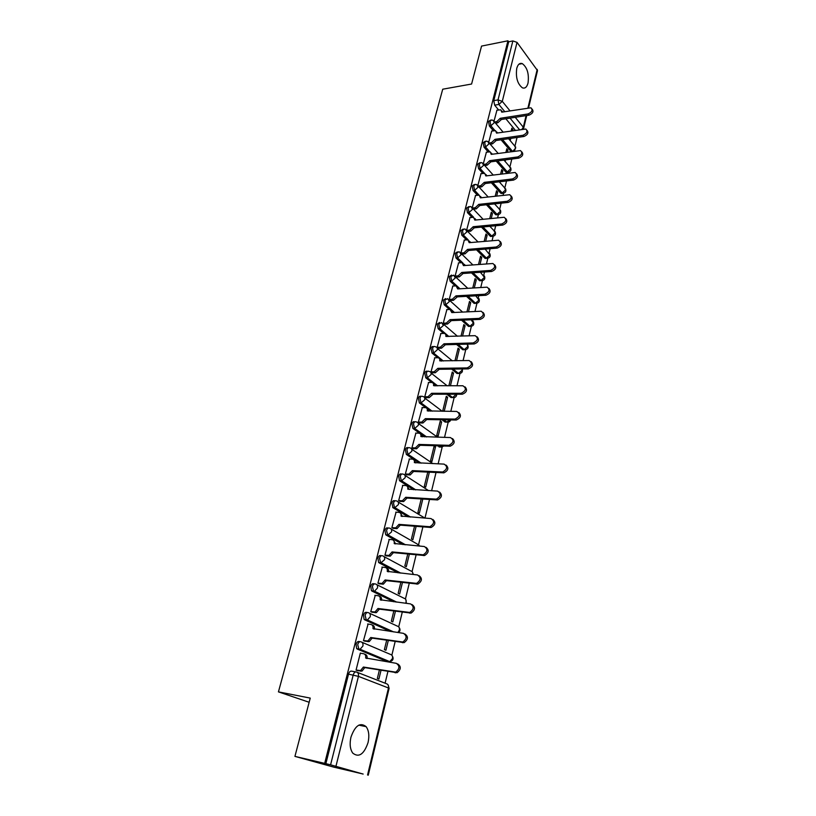 <?xml version="1.0" encoding="UTF-8"?>
<svg xmlns="http://www.w3.org/2000/svg" width="816" height="816" viewBox="0 0 816 816"><rect width="100%" height="100%" fill="white"/><g stroke="black" fill="none" stroke-linecap="round" stroke-linejoin="round"><path stroke-width="1.22" d="M368.057 742.57C369.505 735.808 368.863 730.493 366.119 726.648C360.152 722.017 355.093 725.526 350.951 737.174C349.472 743.906 350.074 749.221 352.757 753.117C358.877 757.87 363.977 754.361 368.057 742.57M528.034 83.048C529.186 73.93 527.269 67.453 522.281 63.607C519.731 62.771 517.895 64.352 516.752 68.371C515.59 77.479 517.477 83.977 522.424 87.842C525.035 88.74 526.901 87.139 528.034 83.048M360.162 641.682L359.193 641.529C357.816 641.192 356.776 642.151 356.062 644.385L356.663 648.618L358.928 649.342L357.714 644.64C358.428 642.406 359.468 641.447 360.835 641.784C362.6 642.294 363.283 643.712 362.896 646.027L360.091 649.261L358.928 649.342L389.773 661.643L386.998 661.46L357.286 649.077M367.384 612.52L366.547 612.408C365.201 612.031 364.171 612.938 363.477 615.131L364.109 619.405L366.313 620.058L365.119 615.356C365.813 613.163 366.843 612.255 368.189 612.622C369.944 613.091 370.627 614.468 370.24 616.753L367.363 619.987L366.313 620.058L391.904 631.666M374.473 583.868L373.779 583.777C372.453 583.369 371.443 584.236 370.75 586.388L371.433 590.702L373.565 591.274L372.392 586.582C373.075 584.429 374.085 583.562 375.411 583.97C377.155 584.409 377.839 585.735 377.471 587.979L374.503 591.212L373.565 591.274L395.383 601.963M381.46 555.706L380.878 555.645C379.573 555.196 378.583 556.022 377.91 558.134L378.634 562.489L380.695 562.989L379.542 558.297C380.215 556.186 381.205 555.359 382.51 555.808C384.244 556.206 384.938 557.501 384.571 559.694L380.695 562.989L399.748 573.026M388.324 528.034L387.865 527.993C386.58 527.503 385.611 528.289 384.938 530.359L385.713 534.755L387.702 535.184L386.57 530.492C387.233 528.421 388.202 527.636 389.487 528.125C391.221 528.482 391.904 529.747 391.547 531.899L387.702 535.184L404.634 544.721M395.077 500.83L394.73 500.8C393.465 500.279 392.516 501.024 391.853 503.054L392.975 507.736L394.597 507.848L393.475 503.166C394.128 501.136 395.087 500.381 396.341 500.912C398.075 501.238 398.759 502.452 398.412 504.574L394.597 507.848L409.846 516.997M401.717 474.076L401.482 474.065C400.238 473.504 399.299 474.218 398.657 476.218L399.524 480.695L401.37 480.971L400.268 476.299C400.911 474.3 401.849 473.586 403.084 474.147C404.807 474.443 405.501 475.626 405.154 477.707L401.37 480.971L415.262 489.814M408.265 447.78L408.122 447.78C406.898 447.178 405.97 447.862 405.338 449.81L406.429 454.481L408.031 454.532L406.939 449.871C407.572 447.913 408.5 447.229 409.724 447.831C411.437 448.086 412.131 449.239 411.794 451.279L408.031 454.532L420.801 463.131M414.701 421.913L414.65 421.913C413.457 421.291 412.539 421.933 411.917 423.851L412.876 428.42L414.579 428.543L413.508 423.881C414.13 421.964 415.048 421.311 416.242 421.943C417.955 422.168 418.639 423.29 418.322 425.299L414.579 428.543L426.401 436.927M421.056 396.464C419.883 395.821 418.996 396.443 418.384 398.31L419.383 402.92L421.025 402.971L419.975 398.32C420.587 396.433 421.484 395.821 422.657 396.474C424.361 396.678 425.054 397.759 424.738 399.728L421.025 402.971L432.041 411.182M427.339 371.402C426.197 370.78 425.33 371.372 424.748 373.187L425.789 377.828L427.37 377.808L426.329 373.167C426.921 371.331 427.798 370.75 428.951 371.413L429.012 371.423C430.685 371.617 431.358 372.667 431.052 374.585L427.37 377.808L437.682 385.876M433.52 346.749C432.409 346.137 431.572 346.708 431.011 348.463L432.031 353.093L433.602 353.063L432.582 348.422C433.153 346.657 433.99 346.096 435.112 346.708L435.346 346.78C436.927 346.994 437.57 348.014 437.264 349.84L433.602 353.063L443.302 360.998M439.6 322.473L437.172 324.136L438.182 328.756L439.742 328.705L438.743 324.074L441.568 322.524L443.374 325.492L439.742 328.705L448.902 336.529M445.638 298.574L443.231 300.196L444.23 304.807L445.791 304.725L444.791 300.104L447.688 298.646L449.392 301.532L445.791 304.725L454.461 312.467M451.564 275.043L449.208 276.624L450.177 281.234L451.738 281.132L450.758 276.522L453.716 275.155L455.318 277.94L451.738 281.132L459.979 288.782M457.399 251.879L455.083 253.429L456.042 258.029L457.592 257.907L456.623 253.297L458.765 251.767L459.643 252.022L461.152 254.725L457.592 257.907L462.907 263.038M463.141 229.072L460.867 230.591L461.815 235.171L463.355 235.039L462.407 230.438L464.457 228.949L465.477 229.245L466.885 231.866L463.355 235.039L468.262 239.945M468.802 206.611L466.558 208.1L467.497 212.68L469.027 212.517L468.098 207.927L470.067 206.468L471.22 206.825L472.535 209.355L469.027 212.517L473.698 217.362M474.371 184.487L472.168 185.946L473.086 190.516L474.616 190.342L473.698 185.762L475.585 184.345L476.87 184.742L478.105 187.19L474.616 190.342L479.104 195.146M479.869 162.7L477.697 164.138L478.604 168.698L480.124 168.494L479.216 163.934L481.022 162.547L482.44 162.996L483.592 165.362L480.124 168.494L484.449 173.298M485.275 141.239L483.133 142.647L484.031 147.196L485.54 146.982L484.653 142.433L486.377 141.076L487.917 141.576L488.988 143.851L485.54 146.982L489.733 151.776M490.61 120.095L488.498 121.482L489.376 126.021L490.885 125.786L490.008 121.247L491.66 119.932L493.303 120.472L494.302 122.675L490.885 125.786L494.945 130.58M294.933 756.381L310.243 698.098L278.44 691.876L442.721 89.209L471.587 84.028L481.552 46.084L507.94 40.8L324.676 763.378L294.933 756.381L333.887 767.162L363.13 774.027M385.091 683.196L387.906 671.537M390.14 662.317L390.313 661.582M391.853 655.217L395.148 641.59M398.708 626.882L402.257 612.173M405.44 599.015L409.255 583.267M412.07 571.608L416.119 554.86M418.588 544.66L422.872 526.942M398.126 502.003L424.973 518.129L429.502 499.494M431.613 490.763L436.03 472.515M438.121 463.865L442.19 447.035M444.516 437.407L448.208 422.137M450.809 411.386L454.135 397.627M456.991 385.795L459.969 373.504M463.08 360.631L465.712 349.748M469.067 335.866L471.362 326.369L470.067 326.359L463.07 320.127M472.739 320.688L472.974 319.709M474.963 311.498L476.932 303.338M478.298 297.697L478.788 295.667M480.757 287.518L482.409 280.663L481.001 280.469L473.035 272.799M483.776 275.053L484.51 271.993M486.469 263.915L487.815 258.335M489.161 252.746L490.141 248.696M492.079 240.679L493.129 236.344M494.476 230.775L495.689 225.757M497.607 217.811L498.372 214.669M499.708 209.12L501.146 203.184M503.054 195.289L503.533 193.321M504.869 187.792L506.522 180.948M508.419 173.125L508.623 172.278M509.949 166.77L511.816 159.049M514.967 146.044L517.038 137.476M363.12 774.068L330.582 764.816L353.206 674.985C353.93 672.69 354.98 671.69 356.378 671.986C358.153 672.537 358.836 673.996 358.438 676.372L335.968 766.183M324.676 763.378L330.582 764.816M515.365 130.305L505.869 118.779M498.576 109.925L494.649 105.152L498.882 104.458L498.015 99.919L512.866 40.943L517.038 42.371L537.52 70.584L528.564 107.865M512.866 40.943L508.684 41.779L507.94 40.8M507.409 152.143L507.919 150.083L506.43 150.287M507.919 150.083L506.797 148.767L505.93 152.347M491.711 131.039L488.753 142.147M502.105 173.91L502.84 170.911L501.34 171.095M502.84 170.911L501.707 169.616L500.606 174.094M486.397 152.184L483.358 163.618M496.72 196.013L497.678 192.046L496.179 192.219M497.678 192.046L496.536 190.781L495.21 196.177M481.012 173.655L477.88 185.416M491.242 218.453L492.446 213.506L490.936 213.659M492.446 213.506L491.283 212.262L489.733 218.596M475.534 195.452L472.321 207.539M485.683 241.24L487.142 235.273L485.622 235.416M487.142 235.273L485.959 234.059L484.163 241.373M469.975 217.586L466.67 230.01M480.032 264.394L481.746 257.377L480.226 257.499M481.746 257.377L480.542 256.183L478.513 264.506M464.335 240.047L460.938 252.838M474.3 287.905L476.279 279.817L474.749 279.908M476.279 279.817L475.055 278.644L472.77 287.997M458.602 262.874L455.114 276.012M468.476 311.804L470.72 302.593L469.18 302.675M470.72 302.593L469.486 301.451L466.936 311.875M452.788 286.049L449.228 299.431L450.565 300.451M462.55 336.08L465.079 325.717L463.539 325.778M465.079 325.717L463.825 324.605L461.009 336.131M446.882 309.59L443.251 323.187L444.618 324.176M456.532 360.754L459.347 349.207L457.796 349.248M459.347 349.207L458.072 348.126L454.981 360.784M440.875 333.499L437.192 347.32L438.569 348.279M450.412 385.825L453.533 373.065L451.972 373.085M453.533 373.065L452.237 372.014L448.861 385.835M434.775 357.796L431.021 371.841L432.429 372.769M444.2 411.315L447.617 397.3L446.056 397.29M447.617 397.3L446.311 396.27L442.843 410.448L443.986 411.315M428.584 382.49L424.759 396.76L426.187 397.657M441.619 421.913L440.283 420.923L436.764 435.326L438.11 436.295L441.619 421.913L440.048 421.882M422.29 407.582L418.394 422.086L419.842 422.953M435.509 446.923L434.163 445.964L430.583 460.601L431.95 461.53L435.509 446.923L433.939 446.872M415.885 433.082L411.927 447.831L413.396 448.667M427.768 472.117L424.31 486.285L425.697 487.183L429.318 472.342L427.737 472.26M409.387 459.01L405.348 474.004L406.837 474.8M402.778 485.367L398.657 500.616L400.166 501.381M421.209 498.964L417.925 512.397L419.332 513.254L422.79 499.066M396.066 512.173L391.864 527.677L393.394 528.401M414.528 526.269L411.437 538.937L412.865 539.753L416.129 526.402M389.242 539.427L384.938 555.196L386.498 555.89M407.745 554.044L404.838 565.916L406.297 566.702L409.346 554.197M382.306 567.151L377.91 583.195L379.491 583.838M400.84 582.298L398.137 593.354L399.616 594.089L402.451 582.481M375.258 595.364L370.75 611.674L372.361 612.286M393.812 611.051L391.323 621.251L392.822 621.945L395.434 611.266M368.098 624.056L363.467 640.652L365.099 641.213M386.662 640.305L384.387 649.628L385.917 650.281L388.283 640.55M360.845 653.269L360.346 653.065L356.051 670.14L357.714 670.66M390.283 631.431L364.67 619.823M393.761 601.759L371.933 591.07M398.137 572.842L379.073 562.816M403.033 544.578L386.08 535.041M408.245 516.875L392.975 507.736M413.671 489.722L399.758 480.879M419.21 463.07L406.429 454.481M440.426 447.025L437.437 445.822M424.82 436.886L412.988 428.502M446.546 422.107L445.118 422.076L442.037 419.781M430.46 411.162L428.196 409.479M425.789 407.684L419.444 402.961M452.564 397.576L451.075 397.576L446.78 394.22M436.111 385.886L434.693 384.775M431.746 382.48L425.789 377.828M458.429 373.473L456.991 373.483L451.636 369.118M441.742 361.029L440.966 360.397M437.713 357.734L432.031 353.093M464.314 349.646L462.805 349.768L456.562 344.444M443.618 333.407L438.182 328.756M469.883 326.369L468.537 326.42L461.519 320.198M449.453 309.458L444.23 304.807M475.483 303.358L473.963 303.256L466.507 296.351M455.216 285.896L450.177 281.234M480.991 280.694L479.471 280.571L471.505 272.901M460.897 262.691L456.042 258.029M486.418 258.366L484.898 258.223L476.493 249.829M466.507 239.863L461.815 235.171M491.762 236.375L490.243 236.201L481.471 227.123M472.036 217.372L467.497 212.68M497.026 214.71L495.516 214.516L486.418 204.775M477.493 195.228L473.086 190.516M502.207 193.372L500.698 193.137L491.334 182.774M482.878 173.42L478.604 168.698M507.317 172.329L505.818 172.074L496.22 161.119M488.182 151.939L484.031 147.196M511.183 151.633L501.065 139.791M493.415 130.774L489.376 126.021M309.152 702.27L278.44 691.876M512.642 130.713L512.927 129.55L511.448 129.764M512.927 129.55L511.826 128.214L511.163 130.927M496.944 110.191L494.068 121.003M379.379 670.089L377.329 678.484L378.879 679.096L381.011 670.364M499.984 182.631L500.208 181.703M505.135 161.476L505.522 159.885M510.224 140.627L510.775 138.383M509.286 138.598L509.113 139.301M386.998 661.46L387.569 661.552M387.988 661.46L388.528 661.133M433.082 472.372L434.051 472.423M325.849 763.705L348.524 674.159C349.248 671.874 350.309 670.885 351.706 671.17L355.837 671.894M508.684 41.779L493.782 100.623L494.649 105.152M472.546 208.019L475.218 207.733L478.768 204.377L479.818 205.489L476.269 208.845L473.464 209.141M494.557 121.951L496.771 121.615L500.228 118.31L501.177 119.707L497.77 122.808L495.557 123.145M501.871 111.027L502.799 111.996M532.124 109.109C533.899 111.445 532.868 113.465 529.054 115.158L501.228 119.503M500.228 118.31L528.085 113.934C532.042 112.098 533.001 110.058 530.951 107.794L501.758 112.159L500.851 109.813L496.781 110.221M489.151 142.994L491.507 142.657L494.986 139.342L495.944 140.729L492.517 143.84L490.161 144.167M496.638 131.886L497.607 132.947M527.014 130.346C528.829 132.743 527.809 134.783 523.954 136.476L495.995 140.525M494.986 139.342L522.964 135.272C527.003 133.396 527.942 131.315 525.779 129.03L496.536 133.11L495.557 130.672L491.538 131.06M493.19 175.022L483.653 164.353L486.152 164.026L489.661 160.691L490.63 162.058L487.183 165.179L484.684 165.505M491.324 153.051L492.344 154.214M521.832 151.909C523.688 154.357 522.668 156.427 518.772 158.12L490.681 161.854M489.661 160.691L517.772 156.937C521.883 155.02 522.801 152.908 520.506 150.593L491.232 154.367L490.181 151.847L486.224 152.215M478.145 186.017L480.726 185.711L484.255 182.366L485.296 183.508L481.766 186.844L479.104 187.16M485.928 174.542L486.989 175.797M516.559 173.788C518.476 176.297 517.456 178.408 513.509 180.101L485.296 183.508M484.255 182.366L512.489 178.939C516.691 176.97 517.589 174.818 515.161 172.482L485.857 175.94L484.724 173.349L480.828 173.675M480.451 196.36L481.552 197.717M511.204 196.013C513.172 198.584 512.162 200.716 508.164 202.419L479.818 205.489M478.768 204.377L507.134 201.277C511.418 199.267 512.285 197.074 509.725 194.708L480.389 197.849L479.176 195.167L475.351 195.473M466.844 230.357L469.618 230.092L473.188 226.715L474.259 227.817L470.689 231.183L467.68 231.458M474.892 218.504L476.034 219.973M505.767 218.576C507.797 221.207 506.787 223.38 502.738 225.083L474.259 227.817M473.188 226.715L501.687 223.972C506.073 221.901 506.909 219.667 504.196 217.28L474.841 220.096L473.545 217.321L469.792 217.597M461.04 253.031L463.937 252.797L467.537 249.41L468.619 250.481L465.028 253.858L461.999 254.102M469.241 240.985L470.424 242.576M500.239 241.495C502.33 244.198 501.33 246.401 497.23 248.105L468.619 250.481M467.537 249.41L496.159 247.013C500.626 244.892 501.442 242.627 498.576 240.21L469.21 242.678L467.823 239.822L464.141 240.067M455.134 276.063L458.164 275.849L461.785 272.452L462.835 273.727L459.275 276.899L456.226 277.103M463.488 263.823L464.732 265.526M494.618 264.782C496.781 267.536 495.791 269.78 491.63 271.493L462.886 273.503M461.785 272.452L490.549 270.433C495.108 268.24 495.883 265.934 492.864 263.507L463.488 265.618L461.999 262.67L458.408 262.885M449.228 299.441L452.299 299.268L455.95 295.861L457.011 297.116L453.421 300.288L450.361 300.461M457.654 287.008L458.949 288.844M488.906 288.425C491.15 291.251 490.161 293.525 485.938 295.259L457.072 296.881M455.95 295.861L484.837 294.219C489.498 291.965 490.232 289.619 487.06 287.171L457.684 288.925L456.093 285.875L452.584 286.059M443.261 323.187L446.342 323.065L450.014 319.637L451.095 320.872L447.484 324.054L444.404 324.187M451.727 310.559L453.064 312.528M483.092 312.457C485.418 315.343 484.439 317.659 480.155 319.403L451.156 320.637M450.014 319.637L479.043 318.393C483.786 316.078 484.5 313.691 481.165 311.222L451.778 312.589L450.085 309.448L446.668 309.601M437.192 347.32L440.293 347.239L443.996 343.801L445.087 345.005L441.456 348.197L438.355 348.289M445.699 334.478L447.086 336.59M477.187 336.865C479.604 339.823 478.635 342.179 474.28 343.944L445.148 344.77M443.996 343.801L473.147 342.955C477.992 340.568 478.666 338.14 475.157 335.672L445.842 336.406C446.138 334.642 445.516 333.642 443.986 333.397L440.66 333.509M431.032 371.841L434.143 371.8L437.876 368.342L438.988 369.526L435.326 372.739L432.194 372.769M439.569 358.785L441.017 361.039M471.179 361.682C473.688 364.701 472.729 367.098 468.313 368.883L439.049 369.291M437.876 368.342L467.16 367.924C472.097 365.466 472.729 362.998 469.057 360.519L439.742 360.835C440.048 358.979 439.396 357.949 437.784 357.734L434.551 357.806M424.769 396.749L427.961 396.76L431.654 393.292L432.786 394.454L429.155 397.667L425.952 397.657M433.337 383.489L434.846 385.886M465.069 386.896C467.67 389.946 466.752 392.384 462.295 394.23L432.847 394.21M431.654 393.292L461.132 393.302C466.109 390.742 466.691 388.232 462.876 385.774L433.551 385.652C433.867 383.714 433.174 382.653 431.48 382.469L428.349 382.49M418.404 422.076L421.729 422.127L425.33 418.649L426.472 419.781L422.943 423.004L419.597 422.953M426.992 408.581L428.573 411.142M458.847 412.529C461.55 415.538 460.693 418.027 456.277 420.005L426.533 419.536M425.33 418.649L455.083 419.098C459.979 416.466 460.53 413.916 456.715 411.448L427.268 410.887C427.584 408.908 426.89 407.816 425.177 407.602L422.045 407.572M411.927 447.811L415.385 447.913L418.894 444.424L420.128 445.281L416.629 448.759L413.131 448.657M420.546 434.092L422.188 436.815M452.513 438.59C455.328 441.558 454.543 444.098 450.146 446.199L420.128 445.281M418.894 444.424L448.943 445.332C453.747 442.619 454.257 440.028 450.452 437.56L420.862 436.529C421.189 434.52 420.495 433.388 418.792 433.153L415.64 433.072M405.358 473.974L408.949 474.116L412.366 470.628L413.61 471.454L410.203 474.932L406.562 474.79M413.987 460.02L415.701 462.917M446.077 465.1C448.994 468.017 448.28 470.608 443.914 472.841L413.61 471.454M412.366 470.628L442.69 472.005C447.413 469.22 447.872 466.589 444.077 464.11L414.365 462.611C414.691 460.561 414.008 459.398 412.284 459.122L409.122 459M398.667 500.585L402.39 500.769L405.715 497.281L406.99 498.066L403.665 501.554L399.881 501.361M407.317 486.387L409.102 489.457M439.518 492.048C442.547 494.924 441.905 497.556 437.58 499.943L406.99 498.066M405.715 497.281L436.336 499.137C440.956 496.271 441.385 493.598 437.6 491.11L407.755 489.121C408.092 487.03 407.398 485.836 405.674 485.53L402.502 485.347M391.874 527.636L395.729 527.87L398.963 524.372L400.258 525.127L397.025 528.615L393.077 528.38M400.534 513.182L402.4 516.446M432.847 519.455C435.989 522.291 435.418 524.974 431.123 527.493L400.258 525.127M398.963 524.372L429.859 526.728C434.387 523.79 434.775 521.077 431.011 518.578L401.033 516.069C401.38 513.947 400.687 512.713 398.953 512.377L395.76 512.142M384.958 555.155L388.946 555.431L392.088 551.932L393.404 552.646L390.262 556.145L386.162 555.849M393.628 540.447L395.566 543.884M426.044 547.342C429.308 550.127 428.808 552.85 424.565 555.533L393.404 552.646M392.088 551.932L423.269 554.809C427.706 551.789 428.053 549.035 424.31 546.526L394.189 543.487C394.546 541.324 393.853 540.059 392.119 539.682L388.916 539.396M377.92 583.144L382.041 583.46L385.101 579.962L386.437 580.645L383.377 584.144L379.114 583.797M386.6 568.171C388.181 568.579 388.865 569.792 388.63 571.812M419.128 575.719C422.504 578.442 422.086 581.227 417.874 584.062L386.437 580.645M385.101 579.962L416.568 583.369C420.913 580.288 421.219 577.483 417.496 574.964L387.243 571.373C387.6 569.17 386.906 567.865 385.162 567.457L381.949 567.11M370.76 611.612L375.013 611.99L377.981 608.491L379.338 609.134L376.38 612.622L371.933 612.224M379.44 596.374L379.45 596.374C381.133 596.782 381.837 598.057 381.562 600.209M412.08 604.585C415.579 607.257 415.242 610.093 411.07 613.081L379.338 609.134M377.981 608.491L409.734 612.439C413.987 609.287 414.253 606.441 410.55 603.901L380.164 599.75C380.531 597.506 379.848 596.159 378.094 595.711L374.86 595.313M363.477 640.591L367.863 641.009L370.75 637.51L372.127 638.112L369.25 641.6L364.609 641.141M372.076 624.995L372.269 625.076C373.993 625.535 374.687 626.882 374.371 629.116M404.899 633.981C408.52 636.582 408.265 639.469 404.134 642.631L372.127 638.112M370.75 637.51L402.778 642.019C406.939 638.806 407.174 635.909 403.481 633.349L372.963 628.616C373.34 626.331 372.657 624.944 370.903 624.464L367.649 623.995M356.072 670.069L360.58 670.538L363.385 667.039L364.783 667.6L361.988 671.089L357.122 670.558M364.568 654.126L364.976 654.289C366.721 654.809 367.414 656.217 367.047 658.522M397.667 663.908C401.329 666.488 401.135 669.426 397.066 672.7L364.783 667.6M363.385 667.039L395.689 672.139C399.758 668.855 399.962 665.917 396.29 663.326L365.639 657.992C366.027 655.666 365.344 654.238 363.579 653.708L360.315 653.188M357.245 672.323L386.396 683.706C388.151 684.247 388.844 685.675 388.477 687.98L358.438 676.372L348.524 674.159M367.557 774.986L388.477 687.98L389.11 688.347L388.1 684.91M519.527 129.683L510.061 118.126M504.788 111.68L498.882 104.458L502.289 101.347L510 110.843M515.253 117.31L523.311 127.225L526.096 115.617M527.942 107.967L537.224 69.35M517.038 42.371L502.289 101.347L498.015 99.919L493.782 100.623M361.896 642.233L390.405 654.391C392.139 654.901 392.833 656.278 392.476 658.532L389.773 661.643C393.159 660.674 393.944 658.665 392.139 655.615M369.424 613.204L397.259 626.086C398.993 626.555 399.687 627.902 399.33 630.115L397.871 632.533M376.808 584.674L404.002 598.261C405.725 598.699 406.419 600.005 406.082 602.177L405.654 603.279M384.05 556.645L410.632 570.894C412.264 571.251 412.967 572.434 412.763 574.444M391.16 529.084L417.149 543.976L419.281 546.067M404.971 475.361L428.533 490.589M411.682 449.167L432.888 463.641M439.069 446.984L440.64 447.035L439.008 445.873M418.271 423.402L437.498 437.223M445.118 422.076L446.678 422.107L443.598 419.812M424.738 398.045L442.282 411.295M451.075 397.565L452.625 397.576L448.341 394.22M456.929 373.442L458.48 373.422L453.186 369.097M462.692 349.687L464.233 349.646L458.102 344.403M468.374 326.288L469.914 326.237L473.423 323.146L471.148 319.79M473.963 303.256L475.493 303.175L468.047 296.269M479.471 280.571L481.001 280.469L484.469 277.399L480.44 272.279M465.446 265.475L464.294 264.374M484.898 258.223L486.418 258.101L478.013 249.706M470.852 242.536L470.271 241.954M490.243 236.201L491.752 236.069L482.98 226.981M495.516 214.516L497.015 214.353L487.927 204.612M500.698 193.137L502.197 192.964L492.844 182.6M505.818 172.074L507.307 171.89L497.719 160.915M510.857 151.317L512.336 151.113L502.554 139.577M512.662 151.429L515.671 148.104L514.661 145.911L508.603 138.7M508.735 172.196L507.307 171.89L510.663 168.861L509.582 166.607L503.941 160.089M503.635 193.249L502.197 192.964L505.573 189.934L504.421 187.588L499.259 181.825M498.454 214.618L497.015 214.353L500.412 211.313L499.178 208.896L494.557 203.898M493.19 236.303L491.752 236.069L495.179 233.009L493.853 230.51L489.845 226.318M487.856 258.315L486.418 258.101L489.865 255.041L485.143 249.115M476.921 303.338L475.493 303.175L478.992 300.094L475.769 295.831M465.65 349.758L464.233 349.646L467.772 346.545L467.221 344.148M459.887 373.514L458.48 373.422L462.04 370.311L462.08 368.965M454.022 397.647L452.625 397.576L456.256 394.23M448.066 422.158L446.678 422.107L449.942 419.914M442.007 447.066L440.64 447.035L443.057 446.005M435.622 472.495L434.663 472.444M523.342 129.112L523.311 127.225L521.914 129.326M500.177 118.504L501.177 119.707M496.771 121.615L497.77 122.808M528.085 113.934L529.054 115.158M494.935 139.546L495.944 140.729M491.507 142.657L492.517 143.84M522.964 135.272L523.954 136.476M489.61 160.895L490.63 162.058M486.152 164.026L487.183 165.179M517.772 156.937L518.772 158.12M484.204 182.58L485.245 183.712M480.726 185.711L481.766 186.844M512.489 178.939L513.509 180.101M478.717 204.592L479.767 205.703M475.218 207.733L476.269 208.845M507.134 201.277L508.164 202.419M473.137 226.93L474.208 228.031M469.618 230.092L470.689 231.183M501.687 223.972L502.738 225.083M467.476 249.625L468.568 250.706M463.937 252.797L465.028 253.858M496.159 247.013L497.23 248.105M461.734 272.677L462.835 273.727M458.164 275.849L459.275 276.899M490.549 270.433L491.63 271.493M455.889 296.086L457.011 297.116M452.299 299.268L453.421 300.288M484.837 294.219L485.938 295.259M449.963 319.872L451.095 320.872M446.342 323.065L447.484 324.054M479.043 318.393L480.155 319.403M443.935 344.036L445.087 345.005M440.293 347.239L441.456 348.197M473.147 342.955L474.28 343.944M437.815 368.587L438.988 369.526M434.143 371.8L435.326 372.739M467.16 367.924L468.313 368.883M431.593 393.536L432.786 394.454M427.9 396.76L429.094 397.667M461.071 393.302L462.233 394.23M425.269 418.894L426.472 419.781M421.546 422.127L422.759 423.004M454.879 419.108L456.062 420.005M418.832 444.679L420.067 445.526M415.089 447.913L416.323 448.769M448.586 445.342L449.789 446.209M412.304 470.883L413.549 471.709M408.53 474.137L409.785 474.953M442.18 472.025L443.414 472.862M405.654 497.536L406.929 498.321M401.86 500.789L403.135 501.575M435.673 499.168L436.927 499.963M398.891 524.637L400.187 525.392M395.066 527.901L396.362 528.646M401.033 516.069L401.543 516.375M429.053 526.769L430.318 527.534M392.017 552.197L393.332 552.922M388.171 555.472L389.487 556.186M394.189 543.487L394.781 543.813M422.311 554.86L423.606 555.584M385.03 580.237L386.366 580.921M381.143 583.522L382.49 584.195M387.243 571.373L387.916 571.73M415.456 583.44L416.772 584.134M377.91 608.767L379.277 609.409M374.003 612.051L375.37 612.694M380.164 599.75L380.96 600.137M408.479 612.53L409.816 613.173M370.678 637.786L372.055 638.387M366.741 641.09L368.128 641.682M372.963 628.616L373.922 629.044M401.38 642.131L402.737 642.743M363.314 667.325L364.711 667.886M359.336 670.63L360.754 671.191M365.639 657.992L366.843 658.492M394.148 672.272L395.536 672.833M358.785 725.138L366.119 726.648M518.884 64.24L522.281 63.607M514.488 151.174L515.681 146.972M494.363 121.727L503.095 132.131M506.287 172.462L507.776 172.278C510.592 171.89 511.55 170.36 510.663 167.698M501.136 193.494L502.625 193.321C505.502 192.964 506.481 191.423 505.573 188.72M495.904 214.832L497.403 214.679C500.341 214.343 501.34 212.803 500.412 210.049M490.6 236.487L492.099 236.344C495.108 236.048 496.128 234.498 495.169 231.703M485.204 258.458L486.724 258.346C489.784 258.08 490.834 256.52 489.845 253.674M479.737 280.775L481.256 280.673C484.388 280.439 485.459 278.878 484.439 275.971M474.178 303.419L475.708 303.338C478.91 303.144 480.002 301.573 478.951 298.605M468.537 326.42L470.067 326.359C473.351 326.196 474.463 324.605 473.382 321.596M462.805 349.768L464.345 349.727C467.711 349.605 468.833 348.004 467.721 344.923M456.991 373.483L458.531 373.463C461.754 373.483 462.968 371.984 462.193 368.965M451.075 397.576L452.635 397.576C455.236 397.831 456.603 396.709 456.736 394.23M419.383 402.92L421.127 402.971L432.143 411.182M412.876 428.42L414.803 428.533L426.635 436.937M406.256 454.339L408.367 454.522L421.168 463.151M399.524 480.695L401.829 480.95L415.783 489.845M392.68 507.501L395.168 507.817L410.54 517.048M385.713 534.755L388.396 535.143L405.521 544.802M378.634 562.489L381.511 562.938L400.85 573.148M371.433 590.702L374.503 591.212L396.76 602.147M364.109 619.405L367.363 619.987L393.628 631.91M356.663 648.618L360.091 649.261L389.773 661.643M489.049 142.882L498.168 153.418M478.166 186.15L488.162 196.972M472.597 208.274L483.103 219.269M466.946 230.734L478.013 241.913M461.203 253.541L472.892 264.925M455.369 276.706L467.741 288.303M449.443 300.237L462.59 312.079M443.425 324.125L457.439 336.243M437.305 348.401L452.309 360.825M431.083 373.065L447.219 385.835M443.7 419.812L446.78 422.107C448.729 422.382 450.044 421.648 450.728 419.924M439.243 445.883L440.854 447.025L444.037 446.036M419.536 546.088L419.036 545.302M413.365 574.505L412.488 572.2M406.419 603.371L405.817 599.546M398.524 632.624C400.309 631.064 400.483 629.309 399.034 627.351M368.251 775.2L389.11 688.347M523.658 128.285L526.718 115.525M427.961 396.76L429.155 397.667M461.132 393.302L462.295 394.23M421.729 422.127L422.943 423.004M455.083 419.098L456.277 420.005M415.385 447.913L416.629 448.759M448.943 445.332L450.146 446.199M408.949 474.116L410.203 474.932M442.69 472.005L443.914 472.841M402.39 500.769L403.665 501.554M436.336 499.137L437.58 499.943M395.729 527.87L397.025 528.615M429.859 526.728L431.123 527.493M388.946 555.431L390.262 556.145M423.269 554.809L424.565 555.533M382.041 583.46L383.377 584.144M416.568 583.369L417.874 584.062M375.013 611.99L376.38 612.622M409.734 612.439L411.07 613.081M367.863 641.009L369.25 641.6M402.778 642.019L404.134 642.631M360.58 670.538L361.988 671.089M395.689 672.139L397.066 672.7"/></g></svg>
